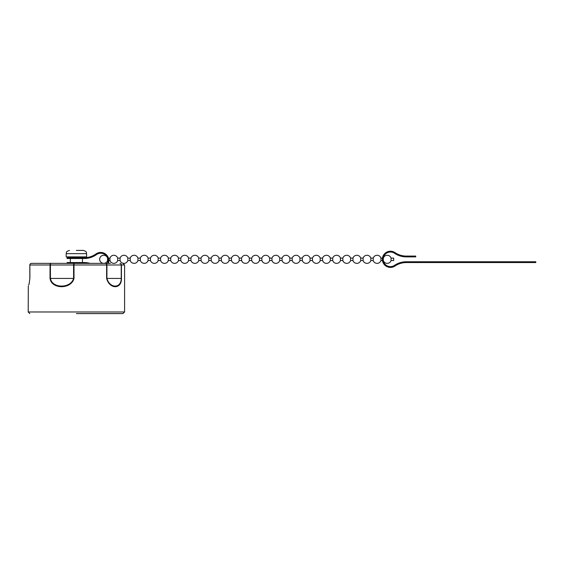 <?xml version="1.0" encoding="UTF-8"?>
<svg xmlns="http://www.w3.org/2000/svg" width="564" height="564" viewBox="0 0 564 564"><rect width="100%" height="100%" fill="white"/><g stroke="black" fill="none" stroke-linecap="round" stroke-linejoin="round"><path stroke-width="0.85" d="M76.394 250.409L83.345 250.409L76.394 250.409M76.394 256.888L86.588 256.888L86.588 253.652L66.207 253.652L66.207 256.888L76.394 256.888M28.327 285.87L28.2 311.97L124.595 311.97L122.973 313.591L76.394 313.591M67.081 263.367L31.443 263.367L76.394 263.367L42.378 263.367L67.081 263.367L67.081 262.556L84.24 262.556A21.058 21.058 0 0 1 90.021 263.367L110.417 263.367M124.595 311.97L124.595 264.988L121.436 264.988L121.436 278.433C121.761 289.438 109.508 289.452 106.624 278.433L106.624 264.988L74.004 264.988L74.088 263.367L105.609 263.367A1.621 1.311 -90 0 1 106.92 264.988L106.92 278.433C109.761 288.641 121.26 288.634 121.232 278.433L121.232 264.988L106.624 264.988A1.621 1.015 -90 0 0 105.609 263.367M74.088 263.367A1.621 0.501 -90 0 0 73.588 264.988L50.422 264.988L50.422 278.433C52.149 288.641 70.761 288.634 73.588 278.433L73.588 264.988L74.004 264.988L74.004 278.433C71.325 289.438 51.5 289.452 50.034 278.433L50.034 264.988L29.878 264.988L29.878 278.433C27.897 289.445 27.897 289.445 29.878 278.433L29.187 283.318M28.856 284.771L29.187 283.664M29.821 278.433C28.045 288.634 28.045 288.634 29.821 278.433L29.821 264.988L29.821 278.433M29.821 264.988A1.621 1.621 0 0 1 31.443 263.367A1.621 1.621 0 0 0 29.821 264.988A1.621 1.621 0 0 1 31.443 263.367A1.621 1.565 -90 0 0 29.878 264.988L29.821 264.988M390.45 252.03A7.29 7.29 0 0 1 394.532 253.278A7.29 7.29 0 0 0 383.16 259.32A7.29 7.29 0 0 0 394.532 265.362A21.058 21.058 0 0 1 406.32 261.752L535.8 261.752L535.8 262.556L406.32 262.556A20.248 20.248 0 0 0 394.983 266.032A8.1 8.1 0 0 1 382.35 259.32A8.1 8.1 0 0 1 394.983 252.609A20.248 20.248 0 0 0 406.32 256.077L415.717 256.077L415.717 256.888L406.32 256.888L415.717 256.888M394.532 253.278A21.058 21.058 0 0 0 406.32 256.888M414.653 261.752L414.653 262.556M107.456 257.797A4.047 4.047 0 0 0 103.698 255.266C101.238 255.506 99.891 256.86 99.652 259.32C99.891 261.781 101.238 263.127 103.698 263.367A4.047 4.047 0 0 0 107.562 260.533L107.562 258.108A4.047 4.047 0 0 0 107.456 257.804M120.09 260.533C120.759 262.316 122.05 263.261 123.953 263.367A4.047 4.047 0 0 0 127.817 260.533L127.817 258.108A4.047 4.047 0 0 0 123.953 255.266C122.05 255.372 120.759 256.317 120.09 258.108L120.09 260.533L117.693 260.533A4.047 4.047 0 0 1 113.822 263.367C111.919 263.261 110.636 262.316 109.959 260.533L109.959 258.108L108.422 258.108M117.693 260.533L117.693 258.108A4.047 4.047 0 0 0 113.822 255.266C111.919 255.372 110.636 256.317 109.959 258.108M140.337 260.533C141.007 262.316 142.297 263.261 144.201 263.367A4.047 4.047 0 0 0 148.064 260.533L148.064 258.108A4.047 4.047 0 0 0 144.201 255.266C142.297 255.372 141.007 256.317 140.337 258.108L140.337 260.533L137.94 260.533A4.047 4.047 0 0 1 134.077 263.367C132.173 263.261 130.883 262.316 130.213 260.533L130.213 258.108L127.817 258.108M137.94 260.533L137.94 258.108A4.047 4.047 0 0 0 134.077 255.266C132.173 255.372 130.883 256.317 130.213 258.108M160.585 260.533C161.262 262.316 162.545 263.261 164.455 263.367A4.047 4.047 0 0 0 168.319 260.533L168.319 258.108A4.047 4.047 0 0 0 164.455 255.266C162.545 255.372 161.262 256.317 160.585 258.108L160.585 260.533L158.188 260.533A4.047 4.047 0 0 1 154.325 263.367C152.421 263.261 151.138 262.316 150.461 260.533L150.461 258.108L148.064 258.108M158.188 260.533L158.188 258.108A4.047 4.047 0 0 0 154.325 255.266C152.421 255.372 151.138 256.317 150.461 258.108M180.84 260.533C181.509 262.316 182.799 263.261 184.703 263.367A4.047 4.047 0 0 0 188.566 260.533L188.566 258.108A4.047 4.047 0 0 0 184.703 255.266C182.799 255.372 181.509 256.317 180.84 258.108L180.84 260.533L178.443 260.533A4.047 4.047 0 0 1 174.579 263.367C172.676 263.261 171.385 262.316 170.716 260.533L170.716 258.108L168.319 258.108M178.443 260.533L178.443 258.108A4.047 4.047 0 0 0 174.579 255.266C172.676 255.372 171.385 256.317 170.716 258.108M201.087 260.533C201.764 262.316 203.047 263.261 204.951 263.367A4.047 4.047 0 0 0 208.814 260.533L208.814 258.108A4.047 4.047 0 0 0 204.951 255.266C203.047 255.372 201.764 256.317 201.087 258.108L201.087 260.533L198.69 260.533A4.047 4.047 0 0 1 194.827 263.367C192.923 263.261 191.633 262.316 190.963 260.533L190.963 258.108L188.566 258.108M198.69 260.533L198.69 258.108A4.047 4.047 0 0 0 194.827 255.266C192.923 255.372 191.633 256.317 190.963 258.108M221.342 260.533C222.012 262.316 223.302 263.261 225.205 263.367A4.047 4.047 0 0 0 229.069 260.533L229.069 258.108A4.047 4.047 0 0 0 225.205 255.266C223.302 255.372 222.012 256.317 221.342 258.108L221.342 260.533L218.945 260.533A4.047 4.047 0 0 1 215.081 263.367C213.171 263.261 211.888 262.316 211.218 260.533L211.218 258.108L208.814 258.108M218.945 260.533L218.945 258.108A4.047 4.047 0 0 0 215.081 255.266C213.171 255.372 211.888 256.317 211.218 258.108M241.589 260.533C242.259 262.316 243.549 263.261 245.453 263.367A4.047 4.047 0 0 0 249.316 260.533L249.316 258.108A4.047 4.047 0 0 0 245.453 255.266C243.549 255.372 242.259 256.317 241.589 258.108L241.589 260.533L239.192 260.533A4.047 4.047 0 0 1 235.329 263.367C233.425 263.261 232.135 262.316 231.466 260.533L231.466 258.108L229.069 258.108M239.192 260.533L239.192 258.108A4.047 4.047 0 0 0 235.329 255.266C233.425 255.372 232.135 256.317 231.466 258.108M261.844 260.533C262.514 262.316 263.804 263.261 265.707 263.367A4.047 4.047 0 0 0 269.571 260.533L269.571 258.108A4.047 4.047 0 0 0 265.707 255.266C263.804 255.372 262.514 256.317 261.844 258.108L261.844 260.533L259.44 260.533A4.047 4.047 0 0 1 255.577 263.367C253.673 263.261 252.39 262.316 251.713 260.533L251.713 258.108L249.316 258.108M259.44 260.533L259.44 258.108A4.047 4.047 0 0 0 255.577 255.266C253.673 255.372 252.39 256.317 251.713 258.108M282.092 260.533C282.761 262.316 284.052 263.261 285.955 263.367A4.047 4.047 0 0 0 289.818 260.533L289.818 258.108A4.047 4.047 0 0 0 285.955 255.266C284.052 255.372 282.761 256.317 282.092 258.108L282.092 260.533L279.695 260.533A4.047 4.047 0 0 1 275.831 263.367C273.928 263.261 272.638 262.316 271.968 260.533L271.968 258.108L269.571 258.108M279.695 260.533L279.695 258.108A4.047 4.047 0 0 0 275.831 255.266C273.928 255.372 272.638 256.317 271.968 258.108M302.339 260.533C303.016 262.316 304.299 263.261 306.203 263.367A4.047 4.047 0 0 0 310.066 260.533L310.066 258.108A4.047 4.047 0 0 0 306.203 255.266C304.299 255.372 303.016 256.317 302.339 258.108L302.339 260.533L299.942 260.533A4.047 4.047 0 0 1 296.079 263.367C294.175 263.261 292.885 262.316 292.215 260.533L292.215 258.108L289.818 258.108M299.942 260.533L299.942 258.108A4.047 4.047 0 0 0 296.079 255.266C294.175 255.372 292.885 256.317 292.215 258.108M322.594 260.533C323.264 262.316 324.554 263.261 326.457 263.367A4.047 4.047 0 0 0 330.321 260.533L330.321 258.108A4.047 4.047 0 0 0 326.457 255.266C324.554 255.372 323.264 256.317 322.594 258.108L322.594 260.533L320.197 260.533A4.047 4.047 0 0 1 316.333 263.367C314.43 263.261 313.14 262.316 312.47 260.533L312.47 258.108L310.066 258.108M320.197 260.533L320.197 258.108A4.047 4.047 0 0 0 316.333 255.266C314.43 255.372 313.14 256.317 312.47 258.108M342.841 260.533C343.511 262.316 344.801 263.261 346.705 263.367A4.047 4.047 0 0 0 350.568 260.533L350.568 258.108A4.047 4.047 0 0 0 346.705 255.266C344.801 255.372 343.511 256.317 342.841 258.108L342.841 260.533L340.444 260.533A4.047 4.047 0 0 1 336.581 263.367C334.678 263.261 333.387 262.316 332.718 260.533L332.718 258.108L330.321 258.108M340.444 260.533L340.444 258.108A4.047 4.047 0 0 0 336.581 255.266C334.678 255.372 333.387 256.317 332.718 258.108M363.096 260.533C363.766 262.316 365.056 263.261 366.96 263.367A4.047 4.047 0 0 0 370.823 260.533L370.823 258.108A4.047 4.047 0 0 0 366.96 255.266C365.056 255.372 363.766 256.317 363.096 258.108L363.096 260.533L360.692 260.533A4.047 4.047 0 0 1 356.829 263.367C354.925 263.261 353.642 262.316 352.965 260.533L352.965 258.108L350.568 258.108M360.692 260.533L360.692 258.108A4.047 4.047 0 0 0 356.829 255.266C354.925 255.372 353.642 256.317 352.965 258.108M382.441 260.533L380.947 260.533A4.047 4.047 0 0 1 377.083 263.367C375.18 263.261 373.89 262.316 373.22 260.533L373.22 258.108L370.823 258.108M391.071 260.533L391.071 258.108L393.686 258.108L393.686 260.533L391.071 260.533A4.047 4.047 0 0 1 387.207 263.367C385.304 263.261 384.014 262.316 383.344 260.533L383.259 258.108M380.947 260.533L380.947 258.108A4.047 4.047 0 0 0 377.083 255.266C375.18 255.372 373.89 256.317 373.22 258.108M391.071 258.108A4.047 4.047 0 0 0 387.207 255.266C385.304 255.372 384.014 256.317 383.344 258.108M83.007 262.556L83.007 263.367M107.414 263.367A7.29 7.29 0 0 0 96.465 254.597A21.058 21.058 0 0 1 84.24 258.509L83.007 258.509L83.007 257.699L67.081 257.699L67.081 258.509L85.39 258.509M108.288 263.367A8.1 8.1 0 0 0 95.993 253.941A20.248 20.248 0 0 1 84.24 257.699L83.007 257.699M95.993 253.941A20.248 20.248 0 0 1 84.24 257.699M85.714 262.613L84.24 262.556C86.193 262.62 86.193 262.62 84.24 262.556C86.193 262.62 86.193 262.62 84.24 262.556M106.624 278.433L121.436 278.433M50.034 278.433L74.004 278.433M121.232 264.988L121.436 264.988A1.621 1.516 90 0 0 119.928 263.367A1.621 1.311 -90 0 1 121.232 264.988M50.422 264.988A1.621 0.501 -90 0 1 50.922 263.367A1.621 0.888 -90 0 0 50.034 264.988L50.422 264.988M86.588 253.652C85.834 252.538 87.906 252.016 83.345 250.409M82.471 256.888L82.471 257.699M82.471 258.509L82.471 262.556M124.595 264.988L122.973 263.367M28.926 284.228L28.694 284.926M28.2 311.97L29.821 313.591M70.324 256.888L70.324 257.699M70.324 258.509L70.324 262.556M66.207 253.652C66.961 252.538 64.888 252.016 69.45 250.409M103.698 255.266A4.047 4.047 0 0 0 99.652 259.32A4.047 4.047 0 0 0 103.698 263.367M120.09 258.108L117.693 258.108M140.337 258.108L137.94 258.108M160.585 258.108L158.188 258.108M180.84 258.108L178.443 258.108M201.087 258.108L198.69 258.108M221.342 258.108L218.945 258.108M241.589 258.108L239.192 258.108M261.844 258.108L259.44 258.108M282.092 258.108L279.695 258.108M302.339 258.108L299.942 258.108M322.594 258.108L320.197 258.108M342.841 258.108L340.444 258.108M363.096 258.108L360.692 258.108M382.441 258.108L380.947 258.108M373.22 260.533L370.823 260.533M352.965 260.533L350.568 260.533M332.718 260.533L330.321 260.533M312.47 260.533L310.066 260.533M292.215 260.533L289.818 260.533M271.968 260.533L269.571 260.533M251.713 260.533L249.316 260.533M231.466 260.533L229.069 260.533M211.218 260.533L208.814 260.533M190.963 260.533L188.566 260.533M170.716 260.533L168.319 260.533M150.461 260.533L148.064 260.533M130.213 260.533L127.817 260.533M109.959 260.533L108.796 260.533M107.985 260.533L107.562 260.533"/></g></svg>
